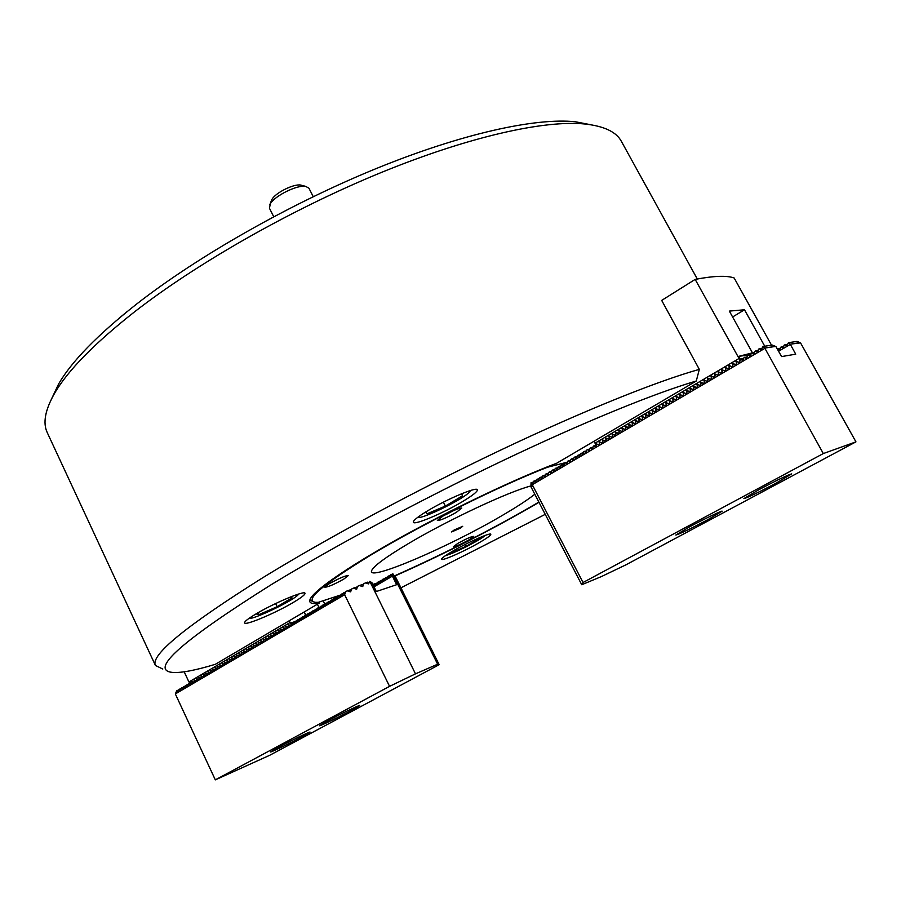 <?xml version="1.0" encoding="UTF-8"?>
<svg xmlns="http://www.w3.org/2000/svg" width="901" height="901" viewBox="0 0 901 901"><rect width="100%" height="100%" fill="white"/><g stroke="black" fill="none" stroke-linecap="round" stroke-linejoin="round"><path stroke-width="1.35" d="M452.707 551.142C445.15 555.568 441.445 558.271 441.591 559.262C441.85 561.278 464.488 551.254 479.343 542.616C487.069 538.122 490.887 535.352 490.808 534.293C490.775 532.198 467.732 542.357 452.707 551.142M255.073 614.482C247.786 618.908 244.295 621.713 244.599 622.895C245.061 625.992 276.506 612.624 294.053 601.992C301.598 597.453 305.248 594.547 305 593.286C304.932 590.065 272.857 603.602 255.073 614.482M427.344 510.991C417.636 516.904 412.973 520.665 413.334 522.276C414.043 525.542 443.652 512.984 462.776 501.429C472.766 495.404 477.631 491.529 477.361 489.795C477.012 486.405 446.727 499.165 427.344 510.991M51.819 398.355L58.655 383.894C71.618 361.481 97.533 334.935 136.389 304.234C197.679 256.357 289.334 204.155 375.458 168.87C461.639 133.641 535.509 117.547 575.334 121.759L591.045 124.788M697.295 278.995L621.397 141.389C616.397 131.996 604.368 126.219 585.323 124.045C544.891 119.81 469.196 136.456 380.492 172.812C291.845 209.201 197.308 262.991 134.294 312.039C94.346 343.484 67.778 370.57 54.589 393.298C45.095 409.955 42.662 423.076 47.28 432.66L155.445 665.467C150.152 655.252 185.809 626.082 262.405 577.946C326.23 538.685 415.789 490.471 499.931 450.444C584.107 410.451 657.246 381.146 699.322 369.365L661.683 300.405L695.167 279.4L739.563 359.398L739.901 361.38M539.001 502.308L530.498 507.263C486.394 532.536 441.22 555.421 394.953 575.953M271.595 584.445C181.653 640.983 148.688 670.31 172.71 672.439C181.338 673.036 195.54 670.321 215.328 664.307L319.258 603.084C310.777 604.391 307.951 602.701 310.789 598.005C316.915 588.24 352.753 563.868 404.436 535.408C456.064 506.981 517.602 477.902 556.705 463.227L696.282 381.01C654.993 393.095 583.825 422.006 502.195 460.94C420.576 499.909 333.798 546.513 271.595 584.445M162.799 669.038L155.445 665.467M596.068 445.184L593.996 441.265M310.271 598.883L310.44 600.212L312.996 601.677L310.44 600.212L310.271 598.883M400.945 587.812L545.24 514.347M696.282 381.01L699.322 369.365M319.258 603.084L319.528 601.936M599.075 444.857L595.854 443.709L594.255 441.107M602.307 443.044L599.21 441.772L599.413 443.821M605.562 441.13L602.465 439.857L602.668 441.907M608.839 439.215L605.731 437.931L605.934 439.992M612.117 437.289L608.997 436.016L609.2 438.077M615.406 435.363L612.286 434.079L612.477 436.152M618.705 433.426L615.574 432.153L615.766 434.226M622.005 431.489L618.874 430.216L619.066 432.289M625.317 429.552L622.186 428.268L622.366 430.351M628.639 427.603L625.497 426.319L625.677 428.403M631.973 425.655L628.819 424.371L628.999 426.455M635.306 423.695L632.153 422.411L632.333 424.506M638.651 421.736L635.498 420.452L635.667 422.546M642.008 419.765L638.843 418.481L639.012 420.576M645.375 417.794L642.199 416.51L642.368 418.616M648.743 415.823L645.567 414.528L645.735 416.634M652.133 413.841L648.945 412.545L649.103 414.663M655.511 411.858L652.324 410.563L652.482 412.681M658.913 409.865L655.714 408.57L655.872 410.687M662.325 407.871L659.115 406.565L659.273 408.694M665.738 405.867L662.528 404.56L662.674 406.689M669.161 403.862L665.952 402.556L666.098 404.684M672.596 401.846L669.375 400.54L669.522 402.679M676.043 399.83L672.81 398.524L672.957 400.663M679.489 397.803L676.257 396.496L676.392 398.647M682.947 395.776L679.714 394.469L679.85 396.62M686.416 393.748L683.172 392.431L683.307 394.593M689.896 391.71L686.652 390.392L686.776 392.554M693.387 389.66L690.132 388.354L690.256 390.516M696.878 387.61L693.624 386.304L693.736 388.466M700.392 385.56L697.115 384.243L697.239 386.416M703.906 383.499L700.629 382.182L700.741 384.355M707.431 381.438L704.143 380.121L704.255 382.294M710.957 379.366L707.668 378.048L707.781 380.233M714.504 377.294L711.204 375.965L711.306 378.161M718.052 375.21L714.752 373.881L714.853 376.077M721.611 373.127L718.311 371.798L718.401 373.994M725.181 371.032L721.87 369.703L721.96 371.91M728.763 368.937L725.451 367.597L725.53 369.815M732.355 366.831L729.033 365.502L729.112 367.709M735.948 364.725L732.626 363.385L732.704 365.603M739.563 362.607L736.218 361.267L736.297 363.497M749.655 354.859L738.662 356.345L740.194 359.105L743.73 358.519M749.519 354.611L751.164 353.642M751.941 352.989L738.662 356.345M595.268 443.033L738.831 358.621M771.538 345.207L734.157 277.981C726.825 275.368 713.829 275.841 695.167 279.4M740.194 359.105L739.563 359.398M764.746 346.221L744.508 309.775L729.348 311.093L752.459 352.854M732.603 316.972L744.508 309.775M457.945 543.314L453.304 546.738C455.501 546.682 460.749 544.384 469.049 539.834L473.757 536.365C471.561 536.41 466.29 538.73 457.945 543.314M329.338 583.668L324.833 587.204C327.727 587.204 334.023 584.512 343.72 579.152L348.304 575.57C345.432 575.559 339.103 578.262 329.338 583.668M442.796 516.172L437.357 520.463C440.082 520.587 446.378 517.906 456.244 512.41L461.774 508.074C459.06 507.939 452.741 510.642 442.796 516.172M546.806 467.056L547.403 467.27C499.368 485.932 422.073 524.281 371.415 554.689C322.457 584.603 303.806 600.483 315.474 602.33L318.323 602.33L340.42 595.077M501.452 515.924C448.405 547.155 367.09 582.08 371.595 570.75C373.318 566.301 385.504 557.302 408.176 543.731C447.313 520.339 508.66 491.586 530.903 485.954C508.66 491.586 447.324 520.339 408.176 543.731C385.504 557.291 373.318 566.301 371.595 570.75C367.09 582.069 448.405 547.155 501.452 515.924C516.228 507.331 527.344 500.1 534.811 494.232C527.344 500.1 516.228 507.331 501.452 515.924M394.829 575.728C444.903 553.529 492.926 528.977 538.877 502.071M376.945 583.093L372.823 584.445M547.403 467.27L565.073 462.742M454.115 530.036L451.604 531.95L460.197 528.223L462.731 526.297L454.115 530.036M776.178 483.105L791.72 473.892C788.33 474.681 777.45 479.918 759.059 489.603L743.888 498.613C747.301 497.803 758.068 492.633 776.178 483.105M708.118 519.528L722.174 511.194C722.456 510.236 703.94 519.122 689.547 526.871L675.829 535.025C679.41 534.124 690.166 528.966 708.118 519.528M531.32 486.889L530.926 484.693L532.029 486.416L530.982 483.713L532.086 485.448L531.027 482.733L533.144 482.159M532.243 484.434L533.426 481.325L536.23 480.346M535.34 482.632L536.512 479.512L539.327 478.532M538.438 480.807L539.609 477.688L542.425 476.708M541.546 478.994L542.717 475.863L545.544 474.895M544.654 477.17L545.826 474.039L548.653 473.059M547.774 475.334L548.946 472.214L551.784 471.234M550.905 473.498L552.076 470.378L554.915 469.398M554.036 471.662L555.207 468.531L558.057 467.551M557.178 469.815L558.35 466.684L561.21 465.716M560.332 467.968L561.503 464.837L564.364 463.857M563.497 466.121L564.657 462.979L567.529 462.01M566.661 464.263L567.821 461.121L570.705 460.152M569.837 462.404L570.997 459.262L573.881 458.282M573.013 460.535L574.174 457.393L577.068 456.413M576.212 458.665L577.361 455.523L580.267 454.543M579.411 456.784L580.559 453.642L583.465 452.662M582.609 454.904L583.769 451.761L586.675 450.782M585.83 453.023L586.979 449.869L589.896 448.901M589.051 451.131L590.2 447.977L593.128 447.009M592.284 449.239L593.432 446.085L596.361 445.117M595.516 447.335L596.867 444.069M598.771 445.432L600.122 442.154M602.026 443.529L603.377 440.24M605.292 441.614L606.643 438.325M608.558 439.699L609.921 436.399M611.835 437.773L613.198 434.473M615.124 435.847L616.498 432.536M618.424 433.91L619.787 430.599M621.724 431.973L623.098 428.662M625.046 430.036L626.42 426.714M628.357 428.088L629.743 424.765M631.691 426.128L633.076 422.806M635.036 424.18L636.41 420.846M638.381 422.209L639.766 418.875M641.737 420.249L643.123 416.904M645.093 418.267L646.49 414.922M648.472 416.296L649.869 412.94M651.851 414.314L653.248 410.957M655.241 412.32L656.638 408.964M658.642 410.327L660.039 406.959M662.044 408.333L663.451 404.966M665.467 406.328L666.875 402.95M668.891 404.324L670.299 400.945M672.326 402.308L673.734 398.918M675.761 400.292L677.18 396.902M679.219 398.265L680.638 394.875M682.676 396.237L684.096 392.836M686.145 394.199L687.576 390.797M689.625 392.16L691.056 388.748M693.117 390.122L694.547 386.698M696.608 388.072L698.05 384.648M700.111 386.011L701.552 382.587M703.625 383.95L705.066 380.515M707.15 381.889L708.603 378.454M710.686 379.817L712.139 376.37M714.234 377.733L715.676 374.287M717.782 375.649L719.235 372.203M721.341 373.566L722.805 370.108M724.911 371.471L726.375 368.013M728.492 369.376L729.956 365.907M732.085 367.27L733.549 363.79M735.678 365.164L737.153 361.684M739.293 363.047L740.352 359.803L743.618 358.913M742.908 360.918L743.967 357.674L747.244 356.796M746.535 358.789L747.593 355.546L750.882 354.667M750.173 356.661L751.22 353.417L754.52 352.539M777.428 349.104L780.221 348.496M753.822 354.521L754.869 351.277L758.169 350.399M779.556 350.399L780.536 347.29L783.757 346.446M757.471 352.381L758.518 349.126L761.841 348.259M783.104 348.338L784.073 345.229L787.294 344.385M531.027 482.733L532.277 484.704L764.904 348.327L763.034 346.48L761.041 350.241L759.363 348.631M532.277 484.704L583.026 582.519L823.323 453.563L764.904 348.327M757.381 352.392L755.714 350.782M753.72 354.543L752.065 352.922M750.082 356.672L748.427 355.062M746.445 358.812L744.8 357.19M742.818 360.941L741.185 359.308M739.203 363.058L738.381 362.27M735.588 365.175L734.777 364.387M731.995 367.281L731.184 366.493M728.402 369.387L727.603 368.599M724.821 371.494L724.021 370.694M721.25 373.577L720.462 372.789M717.692 375.672L716.903 374.872M714.144 377.756L713.355 376.956M710.607 379.828L709.819 379.028M707.071 381.9L706.294 381.1M703.546 383.972L702.769 383.173M700.032 386.033L699.255 385.234M696.529 388.083L695.763 387.284M693.027 390.133L692.261 389.333M689.547 392.183L688.781 391.372M686.066 394.221L685.312 393.41M682.598 396.249L681.843 395.449M679.14 398.287L678.385 397.476M675.682 400.303L674.939 399.503M672.247 402.33L671.504 401.519M668.812 404.335L668.069 403.524M665.388 406.351L664.656 405.54M661.976 408.344L661.244 407.534M658.563 410.349L657.843 409.538M655.162 412.343L654.441 411.532M651.772 414.325L651.063 413.514M648.393 416.307L647.684 415.496M645.026 418.289L644.316 417.467M641.658 420.26L640.949 419.438M638.302 422.231L637.604 421.409M634.957 424.191L634.259 423.369M631.624 426.15L630.925 425.328M628.29 428.099L627.603 427.277M624.967 430.047L624.28 429.225M621.656 431.984L620.969 431.162M618.356 433.933L617.669 433.099M615.056 435.859L614.381 435.037M611.768 437.785L611.092 436.962M608.49 439.711L607.826 438.888M605.224 441.625L604.548 440.803M601.958 443.54L601.294 442.718M598.703 445.454L598.039 444.621M595.46 447.358L594.176 445.646M592.216 449.25L590.943 447.549M588.984 451.153L587.722 449.441M585.763 453.034L584.512 451.322M582.553 454.926L581.303 453.203M579.343 456.807L578.104 455.084M576.144 458.677L574.906 456.965M572.957 460.546L571.73 458.834M569.77 462.416L568.554 460.693M566.605 464.274L565.389 462.551M563.429 466.132L562.224 464.409M560.276 467.991L559.07 466.256M557.122 469.838L555.928 468.103M553.98 471.673L552.797 469.95M550.849 473.521L549.666 471.786M547.718 475.345L546.547 473.622M544.598 477.181L543.438 475.446M541.49 479.005L540.33 477.271M538.381 480.83L537.233 479.095M535.284 482.643L534.135 480.909M532.198 484.456L531.061 482.711M775.592 346.412L772.36 345.083L763.034 346.48M764.724 348.09L775.817 346.378L781.595 356.582L795.729 354.172L790.245 344.182L788.443 342.684L786.55 346.288L784.895 344.745M778.622 351.232L790.29 344.441M783.003 348.349L781.358 346.817M779.466 350.41L777.822 348.867M800.111 342.673L797.013 341.4L788.443 342.684M790.245 344.182L800.538 342.876L855.95 441.862L823.323 453.563M530.993 486.878L581.742 584.738L601.294 576.629L625.992 564.803L855.95 441.862M581.742 584.738L583.026 582.519M248.935 618.435L248.991 618.446C253.722 619.471 290.009 602.24 297.443 595.493L298.895 593.95M256.008 613.919L258.914 614.628L277.159 606.722L292.025 597.825L290.054 597.149M118.549 318.695L126.816 311.847M275.627 603.546L277.159 606.722M258.013 612.748L258.914 614.628M317.389 604.188L319.022 607.556M304.223 611.948L305.799 615.214M277.598 747.717L270.503 751.93C270.165 752.797 291.023 742.762 302.815 736.421L310.113 732.096C310.631 731.15 289.503 741.298 277.598 747.717M327.198 721.127L319.472 725.722C319.157 726.589 339.677 716.734 351.795 710.213L359.736 705.494C360.22 704.559 339.429 714.527 327.198 721.127M374.005 586.833L392.397 576.122L392.554 573.914L391.496 576.392L390.707 574.669L392.487 574.095M392.791 573.993L395.967 577.8L439.17 664.679L269.59 755.342L215.316 779.861L389.57 686.348L415.485 673.858L437.638 664.217L439.17 664.679M390.707 574.669L388.883 577.913L388.094 576.19L389.874 575.615M190.336 683.003L189.097 685.638L188.669 683.791L188.14 684.107L186.789 686.979L186.372 685.143L185.843 685.458L184.491 688.33L184.074 686.494L183.545 686.799L182.205 689.67L181.788 687.835L181.259 688.15L179.918 691.011L179.502 689.175L178.984 689.49L177.632 692.351L177.227 690.515L176.697 690.819L175.335 693.939L344.621 594.694L345.905 591.45L347.279 590.842L350.455 591.844L351.931 588.803L353.316 588.184L356.492 589.186L357.956 586.146L359.341 585.537L362.506 586.54L363.948 583.51L367.721 582.125L369.252 582.654M388.094 576.19L386.27 579.433L385.493 577.71L387.272 577.136M359.341 585.537L363.722 584.118M385.493 577.71L383.68 580.942L382.902 579.219L384.671 578.645M353.316 588.184L357.72 586.754M382.902 579.219L381.078 582.451L380.312 580.728L378.488 583.961L377.733 582.237L375.908 585.47L375.154 583.747L373.724 586.258M347.279 590.842L351.694 589.4M380.312 580.728L382.08 580.154M345.905 591.45L344.61 594.446L343.878 592.644L341.963 596L341.242 594.187L339.328 597.543L338.607 595.741L336.704 599.086L335.983 597.273L334.08 600.629L333.37 598.816L331.455 602.161L330.757 600.348L328.842 603.693L328.144 601.879L326.241 605.213L325.554 603.411L323.639 606.745L322.952 604.931L321.049 608.265L320.362 606.452L318.458 609.786L317.783 607.972L315.879 611.295L315.204 609.481L313.3 612.804L312.636 610.991L310.721 614.313L310.068 612.5L308.165 615.822L307.511 613.998L305.597 617.32L304.955 615.507L303.051 618.818L302.398 617.005L300.495 620.316L299.864 618.491L297.961 621.803L297.319 619.989L295.415 623.289L294.785 621.476L292.893 624.776L292.262 622.951L290.359 626.251L290.021 625.373M343.878 592.644L345.669 592.058M377.733 582.237L379.49 581.663M341.242 594.187L343.033 593.601M375.154 583.747L376.911 583.161M338.607 595.741L340.398 595.156M373.127 585.064L374.332 584.67M335.983 597.273L337.762 596.687M333.37 598.816L335.149 598.23M330.757 600.348L332.525 599.762M328.144 601.879L329.912 601.294M325.554 603.411L327.311 602.825M322.952 604.931L324.709 604.346M320.362 606.452L322.119 605.866M317.783 607.972L319.528 607.387M315.204 609.481L316.949 608.896M312.636 610.991L314.381 610.405M310.068 612.5L311.802 611.914M307.511 613.998L309.246 613.423M304.955 615.507L306.689 614.921M302.398 617.005L304.133 616.419M299.864 618.491L301.587 617.917M297.319 619.989L299.042 619.404M294.785 621.476L296.508 620.89M292.262 622.951L293.974 622.377M188.669 683.791L190.235 683.228M186.372 685.143L187.926 684.58M184.074 686.494L185.629 685.931M181.788 687.835L183.342 687.272M179.502 689.175L181.056 688.612M392.397 576.122L396.654 584.693L376.325 591.529L372 582.778L369.759 581.303L415.485 673.858M177.227 690.515L178.77 689.952M289.097 624.934L288.05 627.501L287.509 626.848M286.586 626.409L285.527 628.977L284.998 628.324M284.074 627.884L283.015 630.441L282.486 629.788M281.574 629.36L280.515 631.916L279.986 631.263M279.073 630.824L278.015 633.38L277.485 632.727M276.573 632.288L275.526 634.845L274.996 634.18M274.084 633.752L273.037 636.297L272.519 635.644M271.606 635.216L270.559 637.75L270.041 637.097M269.129 636.669L268.081 639.203L267.563 638.55M266.662 638.122L265.604 640.656L265.097 640.003M264.196 639.575L262.946 642.334L262.63 641.444M261.729 641.016L260.682 643.551L260.175 642.886M259.274 642.469L258.227 644.981L257.72 644.328M256.83 643.9L255.771 646.422L255.276 645.758M254.386 645.341L253.136 648.089L252.832 647.188M251.942 646.772L250.895 649.283L250.399 648.619M249.509 648.202L248.462 650.713L247.966 650.049M247.077 649.632L246.029 652.133L245.534 651.468M244.655 651.063L243.608 653.563L243.112 652.898M242.245 652.482L240.995 655.207L240.702 654.306M239.824 653.901L238.776 656.39L238.292 655.725M237.425 655.32L236.175 658.034L235.882 657.133M235.015 656.728L233.967 659.217L233.483 658.541M232.616 658.135L231.568 660.613L231.095 659.949M230.228 659.543L229.181 662.021L228.708 661.357M227.84 660.951L226.793 663.418L226.32 662.753M225.453 662.348L224.405 664.814L223.944 664.15M223.076 663.744L222.029 666.211L221.567 665.535M220.711 665.141L219.664 667.596L219.191 666.931M218.346 666.526L217.287 668.992L216.837 668.317M215.981 667.923L214.934 670.378L214.472 669.702M213.627 669.308L212.568 671.752L212.118 671.087M211.273 670.682L210.226 673.137L209.775 672.461M208.931 672.067L207.68 674.736L207.421 673.835M206.588 673.441L205.529 675.885L205.09 675.209M204.245 674.815L203.198 677.248L202.748 676.583M201.914 676.189L200.867 678.622L200.427 677.946M199.594 677.552L198.344 680.21L198.096 679.309M197.263 678.926L196.024 681.573L195.776 680.672M194.954 680.278L193.715 682.924L193.467 682.023M192.634 681.64L191.586 684.062L191.158 683.386M344.621 594.694L389.57 686.348M175.335 693.939L215.316 779.861M392.554 573.914L437.638 664.217M392.723 573.869L393.714 575.66L392.971 573.937M365.333 582.902L368.486 583.893L369.759 581.303M324.822 604.087L323.189 600.73M184.187 671.819L188.94 681.978L290.066 622.512L289.221 620.778M191.755 683.668L188.94 681.978M290.066 622.512L290.618 623.087L294.176 621.87M304.087 612.027L305.653 615.27M290.618 623.087L291.091 624.742M290.708 625.688L288.14 624.539L288.568 626.218M194.075 682.316L191.654 681.246L192.127 682.812M196.384 680.953L193.974 679.883L194.447 681.46M198.704 679.591L196.283 678.521L196.756 680.097M201.036 678.228L198.614 677.158L199.076 678.735M203.367 676.865L200.934 675.784L201.407 677.372M205.698 675.502L203.266 674.421L203.739 675.998M208.041 674.128L205.608 673.047L206.07 674.635M210.383 672.754L207.951 671.673L208.413 673.261M212.737 671.369L210.293 670.288L210.755 671.876M215.091 669.995L212.647 668.902L213.109 670.502M217.456 668.61L215.001 667.517L215.463 669.116M219.821 667.224L217.366 666.132L217.828 667.731M222.187 665.839L219.731 664.747L220.193 666.346M224.563 664.442L222.108 663.35L222.57 664.949M226.951 663.046L224.484 661.953L224.946 663.564M229.338 661.649L226.872 660.557L227.322 662.156M231.726 660.242L229.259 659.149L229.71 660.76M234.125 658.845L231.647 657.741L232.098 659.352M236.524 657.437L234.046 656.333L234.497 657.955M238.934 656.029L236.445 654.926L236.895 656.536M241.344 654.61L238.855 653.507L239.306 655.128M243.754 653.191L241.277 652.087L241.716 653.709M246.187 651.772L243.687 650.668L244.137 652.29M248.608 650.353L246.119 649.238L246.559 650.871M251.041 648.923L248.541 647.819L248.991 649.452M253.485 647.492L250.985 646.389L251.424 648.022M255.929 646.062L253.418 644.947L253.857 646.591M258.373 644.632L255.861 643.517L256.301 645.15M260.828 643.19L258.317 642.075L258.756 643.719M263.283 641.749L260.772 640.634L261.211 642.278M265.75 640.307L263.227 639.181L263.666 640.836M268.228 638.854L265.694 637.739L266.133 639.383M270.694 637.412L268.171 636.286L268.611 637.942M273.183 635.96L270.649 634.822L271.077 636.489M275.672 634.495L273.127 633.369L273.566 635.025M278.161 633.031L275.616 631.905L276.055 633.572M280.661 631.578L278.116 630.441L278.544 632.108M283.162 630.103L280.616 628.966L281.044 630.644M285.673 628.639L283.117 627.501L283.545 629.168M288.185 627.164L285.628 626.026L286.056 627.693M450.061 512.252L447.651 513.48M271.235 201.081L272.102 199.155C275.875 192.566 293.985 183.658 300.754 185.065L302.105 185.426M313.255 196.677L308.93 188.196L305.664 186.372C297.364 184.649 274.963 195.663 270.345 203.75L269.444 208.232L273.735 216.736M417.568 517.444L418.053 517.534C423.256 518.503 458.068 501.744 468.002 493.5L470.964 490.358M425.734 511.959L426.95 513.852L445.376 506.069L462.54 495.798L461.717 493.703M461.515 493.793L462.54 495.798M443.393 502.161L445.376 506.069M425.936 511.836L426.95 513.852M445.792 555.41C451.108 554.689 476.066 542.357 483.488 536.805L485.222 535.408M451.469 551.874L451.897 552.55L465.975 546.333L479.309 538.64L479.017 537.897M451.536 551.829L451.897 552.55M478.938 537.931L479.309 538.64M465.051 544.486L465.975 546.333M743.663 358.756L739.575 359.431M736.646 361.436L735.959 361.549M733.042 363.553L732.367 363.666M729.45 365.66L728.774 365.772M725.868 367.766L725.192 367.878M722.287 369.86L721.622 369.984M718.728 371.955L718.052 372.068M715.169 374.039L714.504 374.163M711.621 376.122L710.957 376.246M708.085 378.195L707.42 378.319M704.548 380.267L703.895 380.391M701.034 382.339L700.381 382.452M697.52 384.4L696.878 384.513M694.018 386.45L693.376 386.574M690.526 388.5L689.896 388.624M687.046 390.538L686.416 390.662M683.566 392.577L682.935 392.712M680.109 394.615L679.478 394.739M676.651 396.643L676.02 396.767M673.205 398.67L672.585 398.794M669.758 400.686L669.15 400.81M666.335 402.702L665.726 402.826M662.911 404.707L662.303 404.831M659.498 406.711L658.901 406.835M656.097 408.705L655.5 408.829M652.707 410.698L652.11 410.822M649.317 412.681L648.72 412.816M645.949 414.663L645.353 414.798M642.582 416.645L641.985 416.769M639.214 418.616L638.629 418.74M635.869 420.576L635.284 420.711M632.525 422.546L631.939 422.67M629.191 424.495L628.605 424.63M625.868 426.455L625.283 426.578M622.546 428.403L621.972 428.527M619.235 430.34L618.672 430.475M615.935 432.277L615.372 432.412M612.646 434.214L612.083 434.338M609.369 436.14L608.806 436.275M606.091 438.055L605.528 438.19M602.825 439.981L602.262 440.116M599.57 441.895L599.007 442.019M775.491 346.389L764.622 348.045M800.009 342.65L790.019 344.171M332.784 581.731L339.159 578.566M350.174 591.844L350.816 591.642M356.21 589.186L356.841 588.984M362.213 586.54L362.844 586.326M368.205 583.893L368.824 583.69M290.561 623.267L294.109 622.062M444.846 515L452.944 510.89M575.334 121.759L585.323 124.045M58.655 383.894L54.589 393.298M339.474 578.419L333.505 581.46M332.469 581.888L333.156 581.607M453.293 510.732L445.905 514.617M444.508 515.181L445.443 514.809M271.742 199.774L269.906 204.504M300.754 185.065L305.664 186.372"/></g></svg>
